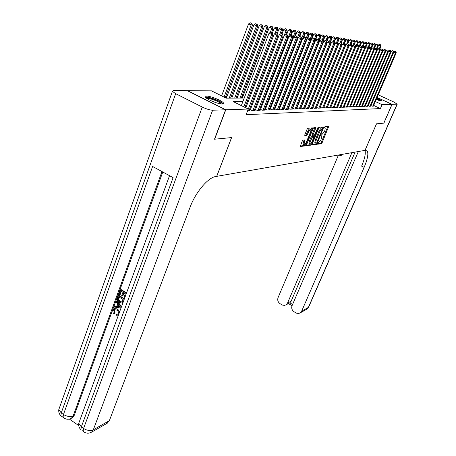 <?xml version="1.0" encoding="UTF-8"?>
<svg xmlns="http://www.w3.org/2000/svg" width="456" height="456" viewBox="0 0 456 456"><rect width="100%" height="100%" fill="white"/><g stroke="black" fill="none" stroke-linecap="round" stroke-linejoin="round"><path stroke-width="0.68" d="M317.638 143.651L317.638 144.227L321.389 143.72L322.096 142.808L328.69 126.472L324.889 126.739L324.387 127.378L324.301 127.925L325.219 128.13L324.82 130.621L324.273 131.926L321.001 135.535L320.916 136.076L321.85 136.27L320.916 140.02L317.638 143.651M206.505 96.096C210.507 95.925 222.75 100.964 223.571 103.124L222.425 104.025C218.606 104.287 206.135 99.197 205.28 97.025L206.505 96.096M376.861 98C379.574 99.237 381.068 100.126 381.347 100.668L376.217 99.499M303.001 140.14L302.242 141.098L300.236 146.49L304.939 145.948L305.685 144.997L312.485 127.931L307.863 128.261L307.099 129.213L304.802 134.828L304.819 135.7L306.768 135.489L308.655 131.778C309.63 129.766 310.416 128.985 311.015 129.436L310.69 131.579L306.289 142.3C305.309 144.318 304.517 145.105 303.918 144.643L305.092 139.981L303.001 140.14M377.089 97.476L391.978 104.344L383.809 123.137L376.479 123.832L365.017 150.36L216.748 176.347L231.614 137.581L214.668 139.194L225.777 109.782L187.513 90.659L211.493 90.864L226.261 98.16L244.245 98.029M391.978 104.344L382.088 104.669L375.345 101.54M242.934 101.454L233.221 101.597L248.286 109.047L246.115 114.684L380.407 108.574L382.088 104.669M248.286 109.047L225.777 109.782M312.16 144.136L312.166 144.968L316.447 144.387L317.165 143.469L323.828 126.91L319.491 127.218L318.761 128.147L312.16 144.136M306.244 145.236L309.943 144.74L310.781 145.156L306.364 145.755M314.914 127.629L314.794 128.016L315.643 128.432L315.643 127.566L313.768 127.731L313.021 128.672L306.232 145.681M315.643 128.432L312.941 134.993L312.822 135.78L314.184 135.711L317.724 127.982L318.317 127.384L318.231 127.936L311.516 144.221L310.781 145.156M370.945 105.587L372.227 106.185L373.458 105.946M368.192 105.672L369.497 106.282L370.751 106.037M365.387 105.763L366.721 106.385L367.992 106.134M362.537 105.855L363.894 106.487L365.188 106.237M359.63 105.946L361.01 106.596L362.332 106.334M356.672 106.043L358.08 106.698L359.425 106.436M353.662 106.134L355.093 106.807L356.461 106.544M350.59 106.237L352.049 106.921L353.885 106.852L353.446 106.647M347.466 106.334L348.954 107.035L350.818 106.966L350.373 106.755M344.28 106.436L345.796 107.149L347.694 107.08L347.244 106.864M343.949 107.217L368.448 48.667L365.615 47.641L341.037 106.539L342.576 107.268L344.514 107.194L344.052 106.978M337.719 106.641L339.292 107.388L341.27 107.314L340.797 107.092M334.345 106.75L335.952 107.508L337.964 107.434L337.486 107.206M330.902 106.858L332.538 107.633L334.596 107.559L334.105 107.325M327.391 106.966L329.061 107.764L331.159 107.684L330.657 107.445M323.806 107.08L325.51 107.89L327.647 107.816L327.14 107.57M320.146 107.194L321.89 108.026L324.073 107.947L323.549 107.696M316.418 107.308L318.197 108.157L320.42 108.078L319.89 107.821M312.605 107.428L314.423 108.294L316.698 108.214L316.15 107.952M308.718 107.548L310.57 108.437L312.896 108.351L312.337 108.089M304.745 107.667L306.637 108.579L309.008 108.494L308.444 108.22M300.686 107.793L302.624 108.727L305.041 108.642L304.465 108.363M296.537 107.924L298.52 108.876L300.994 108.79L300.401 108.505M292.302 108.055L294.325 109.03L296.85 108.938L296.246 108.648M287.97 108.186L290.039 109.189L292.621 109.092L292.005 108.796M283.541 108.317L285.655 109.349L288.3 109.252L287.662 108.944M279.009 108.46L281.175 109.514L283.877 109.411L283.227 109.098M274.375 108.596L276.592 109.679L279.351 109.577L278.69 109.258M269.627 108.739L271.901 109.85L274.729 109.748L274.05 109.417M264.776 108.887L267.102 110.027L269.992 109.924L269.296 109.582M260.661 109.001L259.806 109.03L262.183 110.209L265.147 110.101L264.434 109.748M255.628 109.172L254.733 109.201L257.155 110.392L260.188 110.278L259.458 109.924M250.469 109.343L249.557 109.372L251.997 110.58L255.109 110.466L254.362 110.095M247.636 110.74L249.905 110.654L249.136 110.278M380.407 108.574L373.675 105.444M310.034 105.051L309.727 105.057M306.101 105.159L305.759 105.165M302.089 105.268L301.701 105.279M297.985 105.382L297.557 105.393M293.795 105.496L293.322 105.507M289.514 105.615L288.99 105.627M285.131 105.735L284.561 105.746M280.657 105.855L280.03 105.872M276.074 105.98L275.395 105.997M271.388 106.111L270.653 106.128M266.595 106.242L265.802 106.265M261.687 106.373L260.832 106.396M256.66 106.516L255.742 106.539M251.512 106.653L250.526 106.681M246.234 106.801L245.18 106.829M309.088 107.377L308.78 107.382M305.149 107.508L304.807 107.519M301.131 107.639L300.743 107.656M297.021 107.781L296.588 107.793M292.826 107.918L292.347 107.935M288.534 108.066L288.01 108.083M284.145 108.214L283.575 108.232M279.665 108.363L279.038 108.385M275.076 108.517L274.398 108.539M270.38 108.676L269.644 108.699M265.58 108.836L264.782 108.864M293.117 96.159L292.769 96.165M288.939 96.176L288.511 96.176M243.002 96.33L241.925 96.33M237.793 96.347L236.653 96.347M232.463 96.364L231.255 96.37M227.008 96.381L225.72 96.387M248.571 98L249.626 97.989M253.895 97.96L254.87 97.954M259.082 97.92L259.994 97.915L286.066 30.723L283.7 29.657L282.025 33.978M264.149 97.886L264.999 97.88M269.091 97.852L269.884 97.846M273.925 97.812L274.654 97.806M278.639 97.778L279.317 97.778M283.25 97.749L283.871 97.744M287.753 97.715L288.323 97.709M292.159 97.681L292.684 97.681M296.468 97.652L296.942 97.647M300.681 97.618L301.108 97.618M304.802 97.59L305.189 97.59M308.837 97.561L309.179 97.561M312.787 97.533L313.09 97.533M311.915 100.417L311.613 100.423M308 100.474L307.652 100.48M303.998 100.537L303.61 100.542M299.911 100.599L299.484 100.605M295.733 100.662L295.26 100.668M291.464 100.725L290.945 100.73M287.098 100.793L286.528 100.799M282.635 100.856L282.013 100.867M278.069 100.924L277.396 100.936M273.4 100.998L272.665 101.01M268.618 101.067L267.832 101.078M263.728 101.141L262.873 101.152M258.712 101.215L257.8 101.232M253.582 101.295L252.601 101.306M248.32 101.374L247.272 101.386M317.615 143.708L320.568 143.309L321.275 142.403L327.864 126.472M322.574 127.999L322.99 126.91M312.052 144.455L315.62 143.976L316.247 143.258M316.561 143.218L322.814 128.113L322.295 128.164L319.981 131.106L316.042 140.63L315.649 143.076L316.561 143.218M322.05 127.743L322.814 128.113M315.238 142.87L314.817 142.665L315.21 140.22L319.143 130.695L321.457 127.754L321.976 127.709M314.794 128.016L312.092 134.577L311.972 135.358L312.827 135.791M314.002 135.728L313.523 136.885M310.707 143.72L311.516 144.221M310.154 141.77L309.829 143.834C310.411 144.267 311.18 143.497 312.143 141.52L313.791 137.028L312.428 137.102L310.154 141.77L309.31 141.349L308.986 143.412L309.356 143.6M312.941 136.6L313.671 136.96M309.31 141.349L310.844 137.621L311.585 136.68L312.822 136.543M309.943 144.74L310.673 143.805M303.457 144.415L303.063 144.216L303.382 142.135L304.226 139.992M310.622 129.248L310.154 129.014C309.556 128.564 308.763 129.339 307.794 131.356L308.655 131.778M304.688 135.198L305.908 135.067L307.794 131.356M311.032 129.47L311.63 127.925M300.248 146.04L304.084 145.521L304.859 144.512M379.865 49.037L381.091 46.13L378.543 45.195L378.389 45.572M380.509 44.751L379.751 44.426L380.509 44.751L380.429 46.022L379.284 48.735M380.771 44.796L381.091 46.13M378.543 45.195L379.751 44.426M372.7 106.168L395.608 52.674L396.241 52.765L373.373 106.14M393.608 52.052L395.608 52.674L395.933 51.431L394.913 51.061L395.677 51.391M394.913 51.061L393.699 51.836M396.241 52.765L395.933 51.431M376.559 98.713L380.156 100.753M378.828 100.405L376.371 99.14M380.692 100.844L376.599 98.61M206.106 97.92C206.579 95.88 222.471 101.853 222.078 103.917L222.061 104.019M221.154 103.939C220.197 101.944 208.882 97.612 206.847 98.467M223.121 103.945C221.952 101.477 207.868 96.085 205.36 97.151M392.052 104.344L383.884 123.131L376.508 123.832L365.039 150.36L367.376 151.153C368.533 154.048 367.45 159.457 364.127 167.375L301.627 311.226L308.387 307.378L397.051 104.179L392.052 104.344L377.101 97.447M364.127 167.375L361.614 166.132C364.72 158.762 365.854 153.501 365.017 150.36L365.022 150.349M351.889 152.663L287.508 303.12L286.117 304.813L284.436 305.389L282.617 305.11L280.172 303.759C277.978 302.203 277.265 300.179 278.04 297.688L338.466 155.017M341.658 154.459L341.042 155.958L341.681 154.453M397.051 104.179L394.223 102.184L378.223 94.825M358.336 151.535L292.039 305.719C291.247 308.222 291.965 310.257 294.188 311.83L296.679 313.209L298.577 313.483L300.316 312.85L301.627 311.226M355.11 152.099L291.15 301.199L289.816 302.841L292.592 304.431M289.218 303.166L289.816 302.841M114.952 309.504L114.319 310.365L115.089 313.004L114.017 313.984L113.173 312.799L112.86 311.357L113.071 310.257L114.142 308.792L117.631 308.98L119.626 311.824M114.655 308.598L117.631 308.98M117.773 314.116L116.502 314.264L116.348 315.25L118.001 315.09M121.005 308.056L114.325 307.048L114.667 306.113L116.668 306.483L117.648 303.804L116.16 302.003L116.502 301.063L117.072 300.857L121.564 306.54M114.667 306.113L116.776 306.187M124.796 297.722L124.038 297.352L125.349 293.772L123.587 292.689L122.368 296.024L121.706 295.619L122.926 292.285L120.948 291.07L119.586 294.804L118.93 294.399L120.618 289.771L121.182 289.571L126.574 292.883M123.986 292.934L122.926 295.824L122.368 296.024M121.353 291.316L120.15 294.604L119.586 294.804M162.786 172.009L74.282 415.285L72.464 417.713L71.66 418.141M69.375 419.075L78.74 425.59M123.126 302.288L122.162 303.035L119.472 302.579C117.659 301.456 117.055 299.888 117.665 297.876L118.486 295.619L119.05 295.414L124.425 298.737M122.983 302.676L122.299 302.961M122.162 303.035L122.453 302.926M225.595 109.788L187.319 90.659L173.508 90.539L172.402 91.371L175.685 93.668L202.27 107.074C206.443 109.047 209.891 110.095 212.621 110.215L225.595 109.788L214.485 139.211L231.557 137.587L216.691 176.352L215.705 176.529C208.09 177.487 195.567 192.267 190.129 207.104L109.36 420.671L106.903 423.39M212.621 110.215L93.32 429.803C90.385 431.057 87.142 430.612 83.579 428.475L81.322 426.907L173.103 177.635L152.617 166.469L63.458 414.481L61.246 412.942L58.807 409.551L59.462 407.727M120.618 289.771L126.437 293.248M118.486 295.619L124.288 299.102M118.816 296.913L118.201 299.957L119.808 301.695L121.986 302.072L123.205 299.626L118.816 296.913M119.221 297.158L118.765 299.752L120.373 301.49L122.077 302.014M118.343 298.213L118.908 298.013M118.201 299.957L118.765 299.752M119.808 301.695L120.373 301.49M116.502 301.063L121.376 307.059M119.54 306.101L118.201 304.483L117.42 306.626L120.435 307.184L119.54 306.101M118.543 304.887L117.984 306.415L120.065 306.802M117.42 306.626L117.984 306.415M116.502 314.264L117.642 314.201L118.241 313.42C118.566 311.961 118.07 310.849 116.747 310.08L114.49 309.652L113.749 310.582L114.319 310.365M113.749 310.582L114.524 313.221L115.089 313.004M117.067 309.191C118.754 310.285 119.364 311.813 118.913 313.768M114.524 313.221L114.017 313.984M377.072 48.889L378.417 45.697L375.847 44.756L375.676 45.161M377.825 44.306L377.066 43.975L377.825 44.306L377.745 45.589L376.57 48.364M378.092 44.352L378.417 45.697M375.847 44.756L377.066 43.975M374.233 48.735L375.698 45.252L373.099 44.306L372.911 44.745M375.094 43.85L374.33 43.519L375.094 43.85L375.009 45.144L373.812 47.994M375.368 43.896L375.698 45.252M373.099 44.306L374.33 43.519M371.338 48.592L372.928 44.808L370.3 43.844L370.101 44.323M372.313 43.388L371.543 43.052L372.313 43.388L372.227 44.694L371.002 47.612M372.592 43.434L372.928 44.808M370.3 43.844L371.543 43.052M368.391 48.444L370.107 44.346L367.45 43.377L365.689 47.595L367.234 43.884L366.504 43.765L365.102 47.139M369.48 42.921L368.704 42.579L369.48 42.921L369.394 44.232L368.112 47.299M369.765 42.967L370.107 44.346M367.45 43.377L368.704 42.579M369.981 106.265L393.038 52.292L393.688 52.389L370.665 106.242M391.014 51.699L393.038 52.292L393.374 51.043L392.342 50.667L393.112 51.004M392.342 50.667L391.117 51.454M393.688 52.389L393.374 51.043M367.211 106.368L390.427 51.91L391.083 52.007L367.906 106.339M388.369 51.334L388.489 51.061L390.427 51.91L390.763 50.644L389.726 50.268L390.501 50.605M389.726 50.268L388.489 51.061M391.083 52.007L390.763 50.644M364.39 106.47L387.765 51.517L388.438 51.613L365.102 106.442M385.679 50.969L385.81 50.656L387.765 51.517L388.113 50.24L387.064 49.858L387.845 50.2M387.064 49.858L385.81 50.656M388.438 51.613L388.113 50.24M361.522 106.573L385.058 51.118L385.736 51.22L362.241 106.55M382.937 50.599L383.086 50.251L385.058 51.118L385.411 49.829L384.345 49.442L385.138 49.789M384.345 49.442L383.086 50.251M385.736 51.22L385.411 49.829M366.595 42.436L365.815 42.094L366.595 42.436L366.504 43.765L364.549 42.904L362.868 46.945M366.886 42.488L367.234 43.884M364.549 42.904L365.815 42.094M358.598 106.681L382.293 50.707L382.989 50.81L359.334 106.653M380.15 50.223L380.31 49.835L382.293 50.707L382.658 49.413L381.581 49.02L382.379 49.373M381.581 49.02L380.31 49.835M382.989 50.81L382.658 49.413M362.822 46.974L364.304 43.411L361.591 42.419L359.989 46.278M363.66 41.952L362.868 41.604L363.66 41.952L363.569 43.286L362.035 46.974M363.956 41.998L364.304 43.411M361.591 42.419L362.868 41.604M355.617 106.789L379.483 50.297L380.19 50.399L356.37 106.761M377.306 49.835L377.482 49.413L379.483 50.297L379.569 48.946L379.854 48.986L378.765 48.592L379.569 48.946M378.765 48.592L377.482 49.413M380.19 50.399L379.854 48.986M359.909 46.33L361.323 42.927L358.581 41.923L357.059 45.6M360.667 41.45L359.869 41.103L360.667 41.45L360.571 42.801L358.906 46.814M360.97 41.502L361.323 42.927M358.581 41.923L359.869 41.103M352.591 106.903L376.616 49.875L377.34 49.978L353.349 106.875M374.404 49.442L374.598 48.986L376.616 49.875L376.702 48.507L376.992 48.553L375.898 48.154L376.702 48.507M375.898 48.154L374.598 48.986M377.34 49.978L376.992 48.553M356.945 45.674L358.285 42.431L355.515 41.422L354.078 44.899M357.618 40.943L356.814 40.59L357.618 40.943L357.521 42.305L355.72 46.654M357.926 40.994L358.285 42.431M355.515 41.422L356.814 40.59M349.501 107.012L373.698 49.442L374.433 49.55L350.276 106.983M371.452 49.043L371.663 48.547L373.698 49.442L373.789 48.062L374.08 48.108L372.974 47.709L373.789 48.062M372.974 47.709L371.663 48.547M374.433 49.55L374.08 48.108M353.924 44.996L355.19 41.929L352.385 40.909L350.972 44.346M354.512 40.43L353.702 40.071L354.512 40.43L354.409 41.804L352.79 45.72M354.825 40.481L355.19 41.929M352.385 40.909L353.702 40.071M346.349 107.131L370.722 49.003L371.469 49.111L347.141 107.097M368.442 48.638L368.67 48.097L370.722 49.003L370.813 47.612L371.11 47.658L369.993 47.253L370.813 47.612M369.993 47.253L368.67 48.097M371.469 49.111L371.11 47.658M323.937 107.143L349.416 45.224L350.824 44.323L352.021 44.756L350.824 44.323L352.038 41.422L349.199 40.39L347.768 43.867M351.342 39.9L350.527 39.541L351.342 39.9L351.234 41.291L349.689 45.047M351.661 39.951L352.038 41.422M349.199 40.39L350.527 39.541M343.146 107.245L367.684 48.553L367.781 47.15L368.083 47.196L366.955 46.786L367.781 47.15M366.955 46.786L365.615 47.641M368.448 48.667L368.083 47.196M347.614 43.833L348.817 40.897L345.944 39.854L344.485 43.423M348.11 39.364L347.29 38.999L348.11 39.364L348.002 40.766L346.531 44.352M348.435 39.416L348.817 40.897M345.944 39.854L347.29 38.999M339.874 107.365L364.589 48.097L365.37 48.216L340.695 107.337M337.748 106.653L362.503 47.179L364.589 48.097L364.686 46.683L364.999 46.729L363.854 46.312L364.686 46.683M363.854 46.312L362.503 47.179M365.37 48.216L364.999 46.729M344.314 43.348L345.534 40.367L342.633 39.313L341.139 42.978M344.816 38.817L343.989 38.447L344.816 38.817L344.707 40.231L343.311 43.639M345.146 38.868L345.534 40.367M342.633 39.313L343.989 38.447M336.539 107.491L361.431 47.635L362.229 47.749L337.377 107.456M334.396 106.772L359.328 46.7L361.431 47.635L361.534 46.204L361.853 46.25L360.69 45.828L361.534 46.204M360.69 45.828L359.328 46.7M362.229 47.749L361.853 46.25M340.94 42.887L342.188 39.826L339.253 38.76L337.719 42.522M341.458 38.258L340.621 37.888L341.458 38.258L341.344 39.683L340.028 42.91M341.795 38.315L342.188 39.826M339.253 38.76L340.621 37.888M333.142 107.61L358.211 47.156L359.026 47.276L333.997 107.582M330.976 106.892L356.09 46.221L358.211 47.156L358.319 45.714L358.644 45.765L357.47 45.338L358.319 45.714M357.47 45.338L356.09 46.221M359.026 47.276L358.644 45.765M337.497 42.419L338.774 39.267L335.804 38.196L334.231 42.072L332.948 41.593L334.225 42.055L334.658 43.685L308.319 108.522M338.027 37.688L337.183 37.312L338.027 37.688L337.913 39.13L336.676 42.163L337.936 42.619L336.676 42.163L335.206 43.098L308.968 107.667M338.375 37.745L338.774 39.267M335.804 38.196L337.183 37.312M329.677 107.741L354.928 46.672L355.754 46.797L330.549 107.707M327.493 107.017L352.784 45.725L354.928 46.672L355.036 45.212L355.366 45.264L354.175 44.836L355.036 45.212M354.175 44.836L352.784 45.725M355.754 46.797L355.366 45.264M333.98 41.941L335.291 38.703L332.287 37.62L330.549 41.906M334.533 37.107L333.684 36.725L334.533 37.107L334.413 38.56L333.171 41.627M334.886 37.164L335.291 38.703M332.287 37.62L333.684 36.725M326.137 107.867L351.576 46.181L352.42 46.307L327.032 107.838M351.684 44.705L351.576 46.181L349.416 45.224M352.42 46.307L352.021 44.756M330.395 41.456L331.74 38.127L328.696 37.027L326.792 41.747M330.965 36.508L330.104 36.132L330.965 36.508L330.839 37.985L329.58 41.097M331.324 36.571L331.74 38.127M328.696 37.027L330.104 36.132M322.529 107.998L348.15 45.674L349.017 45.799L323.441 107.969M320.312 107.268L345.973 44.705L348.15 45.674L348.264 44.186L348.612 44.238L347.392 43.799L348.264 44.186M347.392 43.799L345.973 44.705M349.017 45.799L348.612 44.238M326.638 41.188L328.109 37.54L325.025 36.429L322.951 41.593M327.317 35.904L326.456 35.522L327.317 35.904L327.191 37.392L325.903 40.595M327.687 35.967L328.109 37.54M325.025 36.429L326.456 35.522M318.847 108.135L344.656 45.161L345.54 45.292L319.776 108.1M316.606 107.399L342.462 44.181L344.656 45.161L344.776 43.656L345.129 43.708L343.898 43.263L344.776 43.656M343.898 43.263L342.462 44.181M345.54 45.292L345.129 43.708M322.785 40.977L324.404 36.942L321.286 35.819L296.514 97.652M323.6 35.283L322.728 34.895L323.6 35.283L323.469 36.788L322.147 40.082M323.977 35.346L324.404 36.942M321.286 35.819L322.728 34.895M315.09 108.271L341.088 44.631L341.989 44.768L316.036 108.237M312.827 107.53L338.871 43.645L341.088 44.631L341.208 43.115L341.572 43.166L340.324 42.721L341.208 43.115M340.324 42.721L338.871 43.645M341.989 44.768L341.572 43.166M318.847 40.766L320.625 36.326L317.462 35.192L292.513 97.681M319.798 34.656L318.921 34.263L319.798 34.656L319.667 36.172L318.311 39.564M320.186 34.719L320.625 36.326M317.462 35.192L318.921 34.263M311.254 108.414L337.446 44.095L338.363 44.232L312.217 108.38M337.571 42.562L337.446 44.095L335.206 43.098M338.363 44.232L337.936 42.619M314.822 40.561L316.76 35.699L313.557 34.548L311.608 39.461M315.922 34.006L315.033 33.613L315.922 34.006L315.78 35.539L314.389 39.034M316.31 34.075L316.76 35.699M313.557 34.548L315.033 33.613M334.658 43.685L331.466 42.539L305.03 107.81M307.333 108.556L333.724 43.548L333.849 41.998M332.948 41.593L331.466 42.539M287.896 97.715L312.81 35.061L309.573 33.898L307.714 38.572M311.955 33.351L311.06 32.946L311.955 33.351L311.813 34.901L310.268 38.788M312.354 33.413L312.81 35.061M309.573 33.898L311.06 32.946M303.331 108.705L329.916 42.984L330.874 43.126L304.34 108.665M301.006 107.947L327.636 41.969L329.916 42.984L330.047 41.416L330.435 41.479L329.141 41.011L330.047 41.416M329.141 41.011L327.636 41.969M330.874 43.126L330.435 41.479M283.683 97.744L308.78 34.405L305.497 33.231L303.742 37.66M307.903 32.672L307.002 32.273L307.903 32.672L307.76 34.24L306.05 38.555M308.313 32.741L308.78 34.405M305.497 33.231L307.002 32.273M299.244 108.853L326.029 42.414L327.009 42.556L300.276 108.813M296.896 108.095L323.726 41.382L326.029 42.414L326.165 40.829L326.559 40.886L325.248 40.419L326.165 40.829M325.248 40.419L323.726 41.382M327.009 42.556L326.559 40.886M302.892 38.201L304.659 33.738L301.33 32.547L299.683 36.725M303.764 31.988L302.852 31.578L303.764 31.988L303.61 33.567L301.735 38.327M304.18 32.057L304.659 33.738M301.33 32.547L302.852 31.578M295.066 109.007L322.05 41.827L323.053 41.975L296.121 108.967M292.695 108.243L319.73 40.789L322.05 41.827L322.192 40.225L322.597 40.288L321.263 39.809L322.192 40.225M321.263 39.809L319.73 40.789M323.053 41.975L322.597 40.288M298.771 37.306L300.441 33.054L297.067 31.852L295.494 35.87M299.529 31.282L298.612 30.871L299.529 31.282L299.375 32.883L297.323 38.099M299.957 31.35L300.441 33.054M297.067 31.852L298.612 30.871M290.797 109.161L317.986 41.228L319.012 41.376L291.874 109.121M288.403 108.397L315.643 40.174L317.986 41.228L318.134 39.609L318.544 39.666L317.194 39.188L318.134 39.609M317.194 39.188L315.643 40.174M319.012 41.376L318.544 39.666M294.553 36.383L296.132 32.359L292.712 31.133L291.122 35.203M295.203 30.563L294.268 30.142L295.203 30.563L295.038 32.182L269.342 97.846M295.636 30.632L296.132 32.359M292.712 31.133L294.268 30.142M286.431 109.32L313.831 40.612L314.879 40.766L287.531 109.28M284.014 108.551L311.465 39.552L313.831 40.612L313.979 38.977L314.401 39.039L313.033 38.549L313.979 38.977M313.033 38.549L311.465 39.552M314.879 40.766L314.401 39.039M290.244 35.437L291.726 31.641L288.255 30.404L286.63 34.588M290.774 29.822L289.834 29.401L290.774 29.822L290.603 31.458L264.719 97.88M291.219 29.896L291.726 31.641M288.255 30.404L289.834 29.401M281.968 109.486L309.573 39.986L310.644 40.145L283.09 109.44M279.522 108.71L307.184 38.914L309.573 39.986L309.727 38.327L310.16 38.395L308.775 37.899L309.727 38.327M308.775 37.899L307.184 38.914M310.644 40.145L310.16 38.395M285.838 34.456L287.212 30.911L286.066 30.723L286.243 29.07L286.699 29.144L285.291 28.642L286.243 29.07M286.699 29.144L287.212 30.911M283.7 29.657L285.291 28.642M277.402 109.651L305.218 39.341L306.318 39.507L278.553 109.611M274.934 108.87L302.807 38.258L305.218 39.341L305.377 37.671L305.816 37.734L304.414 37.232L305.377 37.671M304.414 37.232L302.807 38.258M306.318 39.507L305.816 37.734M281.232 33.693L282.595 30.164L279.032 28.893L277.316 33.351M281.603 28.3L280.645 27.867L281.603 28.3L281.426 29.971L279.676 34.496M282.07 28.375L282.595 30.164M279.032 28.893L280.645 27.867M272.728 109.822L300.76 38.686L301.889 38.851L273.908 109.776M270.237 109.041L298.327 37.591L300.76 38.686L300.926 36.993L301.376 37.061L299.951 36.554L300.926 36.993M299.951 36.554L298.327 37.591M301.889 38.851L301.376 37.061M276.473 32.969L277.493 33.43L276.473 32.969L277.869 29.395L274.255 28.112L272.426 32.883M276.855 27.508L275.891 27.075L276.855 27.508L276.672 29.201L275.025 33.487M277.333 27.588L277.869 29.395M274.255 28.112L275.891 27.075M267.946 109.999L296.2 38.013L297.352 38.184L269.154 109.953M265.432 109.212L293.738 36.902L296.2 38.013L296.366 36.298L296.827 36.372L295.385 35.853L296.366 36.298M295.385 35.853L293.738 36.902M297.352 38.184L296.827 36.372M271.611 32.313L273.03 28.614L269.365 27.309L242.347 98.046M271.993 26.699L271.018 26.26L271.993 26.699L271.804 28.414L270.26 32.439M272.483 26.784L273.03 28.614M269.365 27.309L271.018 26.26M263.055 110.175L291.521 37.324L292.701 37.5L264.286 110.13M260.513 109.383L289.041 36.201L291.521 37.324L291.697 35.591L292.171 35.659L290.706 35.14L291.697 35.591M290.706 35.14L289.041 36.201M292.701 37.5L292.171 35.659M241.27 98.051L268.077 27.81L264.355 26.488L237.137 98.08M267.011 25.872L266.03 25.428L267.011 25.872L266.817 27.605L239.964 98.063M267.518 25.958L268.077 27.81M264.355 26.488L266.03 25.428M258.045 110.358L286.733 36.617L287.941 36.793L259.304 110.312M255.474 109.565L284.225 35.482L286.733 36.617L286.915 34.861L287.4 34.935L285.912 34.411L286.915 34.861M285.912 34.411L284.225 35.482M287.941 36.793L287.4 34.935M235.991 98.091L262.998 26.984L259.219 25.65L231.802 98.12M261.909 25.023L260.917 24.573L261.909 25.023L261.71 26.779L234.652 98.097M262.428 25.108L262.998 26.984M259.219 25.65L260.917 24.573M252.909 110.546L281.825 35.893L283.062 36.075L254.203 110.5M250.315 109.748L279.289 34.747L281.825 35.893L282.013 34.114L282.509 34.194L280.999 33.658L282.013 34.114M280.999 33.658L279.289 34.747M283.062 36.075L282.509 34.194M230.588 98.125L257.794 26.14L253.958 24.789L226.336 98.16M256.682 24.151L255.673 23.695L256.682 24.151L256.471 25.929L229.214 98.137M257.212 24.242L257.794 26.14M253.958 24.789L255.673 23.695M247.654 110.74L276.792 35.152L278.063 35.34L248.976 110.688M245.835 107.838L274.233 33.989L276.792 35.152L276.986 33.351M275.96 32.889L274.233 33.989M278.063 35.34L277.493 33.43M225.241 97.658L252.459 25.279L248.566 23.906L221.616 95.863M251.319 23.262L250.304 22.8L251.319 23.262L251.102 25.057L224.061 97.071M251.86 23.353L252.459 25.279M248.566 23.906L250.304 22.8M243.835 106.846L271.633 34.394L272.933 34.582L244.963 107.405M241.344 105.615L269.046 33.214L271.633 34.394L271.833 32.57L272.352 32.65L270.796 32.102L271.833 32.57M270.796 32.102L269.046 33.214M272.933 34.582L272.352 32.65M320.921 135.791L321.486 136.065M324.296 127.651L324.86 127.925M327.739 126.848L328.565 127.247M321.275 142.403L322.096 142.808M320.568 143.309L321.389 143.72M322.865 127.287L323.703 127.691M316.618 143.195L317.165 143.469M315.62 143.976L316.447 144.387M321.457 127.754L322.295 128.164M319.143 130.695L319.981 131.106M315.21 140.22L316.042 140.63M312.092 134.577L312.941 134.993M317.838 127.743L318.231 127.936M311.585 136.68L312.428 137.102M310.844 137.621L311.687 138.037M304.112 140.34L304.973 140.767M303.382 142.135L304.237 142.557M306.66 134.115L307.526 134.537M305.908 135.067L306.768 135.489M311.505 128.313L312.366 128.734M304.836 144.575L305.685 144.997M304.084 145.521L304.939 145.948M341.042 155.958L338.962 154.926M287.508 303.12L291.15 301.199M397.239 104.139L308.746 306.911L306.535 309.293M175.685 93.668L61.246 412.942L60.842 415.741L62.421 416.835M84.525 432.311L83.112 431.262L83.579 428.475L202.27 107.074M90.368 432.75L91.588 432.145L93.32 429.803L109.36 420.671M161.983 171.57L73.194 415.861L74.282 415.285M169.541 175.691L78.763 423.276C78.403 425.767 79.105 427.91 80.866 429.694L81.322 426.907L78.763 423.276L79.435 421.441M107.65 422.963L91.588 432.145C88.578 433.776 85.756 433.485 83.112 431.262L82.359 430.738M73.194 415.861C70.207 417.04 66.964 416.579 63.458 414.481L63.048 417.274C65.601 419.474 68.377 419.811 71.37 418.294L73.194 415.861M70.116 418.87L72.464 417.713M64.535 418.38L60.842 415.741C59.166 414.008 58.488 411.95 58.807 409.551L172.402 91.371M119.136 306.945L119.7 306.734M223.571 103.124L223.28 103.894M314.817 142.665L315.649 143.076M311.972 135.358L312.822 135.78M308.986 143.412L309.829 143.834M303.063 144.216L303.918 144.643M365.558 150.269L367.376 151.153M286.117 304.813L289.771 302.875M300.316 312.85L307.093 308.974L308.649 307.15M288.409 303.593L292.051 305.685M114.826 309.527L114.49 309.652"/></g></svg>
